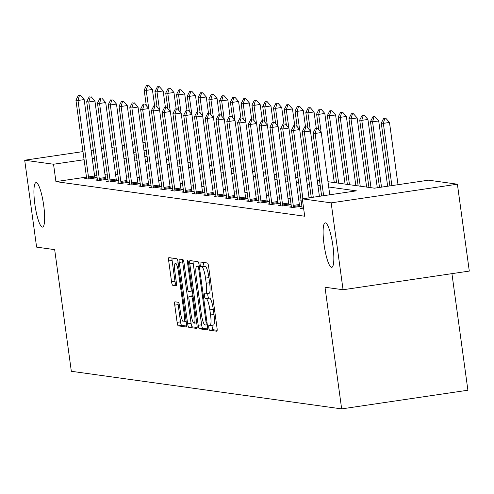 <?xml version="1.0" encoding="UTF-8"?>
<svg xmlns="http://www.w3.org/2000/svg" width="494" height="494" viewBox="0 0 494 494"><rect width="100%" height="100%" fill="white"/><g stroke="black" fill="none" stroke-linecap="round" stroke-linejoin="round"><path stroke-width="0.74" d="M43.707 205.485A22.483 4.292 -98.4 0 0 36 182.632A22.483 4.292 -98.4 0 0 34.864 204.257A22.483 4.292 -98.4 0 0 42.577 227.117A22.483 4.292 -98.4 0 0 43.707 205.485M332.894 245.722A22.483 4.292 -98.4 0 0 325.188 222.862A22.483 4.292 -98.4 0 0 324.052 244.487A22.483 4.292 -98.4 0 0 331.764 267.347A22.483 4.292 -98.4 0 0 332.894 245.722M208.801 327.769A2.414 0.463 -98.4 0 0 209.604 330.227L216.81 331.227A3.446 0.661 -98.4 0 0 216.847 331.227A3.446 0.661 -98.4 0 0 217.02 327.911L208.61 266.501A3.446 0.661 -98.4 0 0 207.461 262.993L200.255 261.993A2.414 0.463 -98.4 0 0 200.231 261.993A2.414 0.463 -98.4 0 0 200.113 264.315A2.414 0.463 -98.4 0 0 200.91 266.766L201.842 266.896A11.035 2.106 -98.4 0 1 205.51 278.116L206.214 283.235A11.035 2.106 -98.4 0 1 205.658 293.85A11.035 2.106 -98.4 0 1 205.535 293.85L204.602 293.72A2.414 0.463 -98.4 0 0 204.578 293.72A2.414 0.463 -98.4 0 0 204.454 296.042A2.414 0.463 -98.4 0 0 205.257 298.493L206.189 298.623A11.035 2.106 -98.4 0 1 209.857 309.843L210.555 314.962A11.035 2.106 -98.4 0 1 209.999 325.577A11.035 2.106 -98.4 0 1 209.882 325.577L208.95 325.447A2.414 0.463 -98.4 0 0 208.925 325.447A2.414 0.463 -98.4 0 0 208.801 327.769M212.161 325.256A2.414 0.463 -98.4 0 0 212.216 327.263A2.414 0.463 -98.4 0 0 213.019 329.72L217.15 330.295M203.423 262.431A2.414 0.463 -98.4 0 0 203.522 263.808A2.414 0.463 -98.4 0 0 204.325 266.26L205.257 266.389L201.842 266.896M207.82 293.529A2.414 0.463 -98.4 0 0 207.869 295.536A2.414 0.463 -98.4 0 0 208.672 297.993L209.604 298.123L206.189 298.623M174.962 301.809A3.446 0.661 -98.4 0 0 174.925 301.809A3.446 0.661 -98.4 0 0 174.753 305.125L177.111 322.36A3.446 0.661 -98.4 0 0 178.26 325.861L186.263 326.979A3.446 0.661 -98.4 0 0 186.3 326.979A3.446 0.661 -98.4 0 0 186.473 323.656L178.062 262.246A3.446 0.661 -98.4 0 0 176.914 258.745L168.911 257.627A3.446 0.661 -98.4 0 0 168.874 257.627A3.446 0.661 -98.4 0 0 168.701 260.949L171.554 281.759A3.446 0.661 -98.4 0 0 172.696 285.266L176.123 285.742A3.446 0.661 -98.4 0 0 176.16 285.742A3.446 0.661 -98.4 0 0 176.333 282.426L174.919 272.101A9.225 1.76 -98.4 0 1 175.382 263.228A9.225 1.76 -98.4 0 1 178.55 272.608L184.083 313.035A9.225 1.76 -98.4 0 1 183.62 321.909A9.225 1.76 -98.4 0 1 180.458 312.529L179.532 305.792A3.446 0.661 -98.4 0 0 178.39 302.285L174.962 301.809M327.979 181.706L374.477 188.177L428.551 180.18L457.395 184.194L469.3 271.083L343.064 289.75L324.996 287.236L341.663 408.89L71.334 371.284L54.667 249.631L36.605 247.117L24.7 160.223L82.98 151.609M343.064 289.75L331.159 202.861L302.316 198.847L356.396 190.851L328.708 186.998M86.462 177.099L55.921 181.619L304.699 216.224L302.316 198.847M55.921 181.619L53.543 164.236L24.7 160.223M198.205 325.293A3.446 0.661 -98.4 0 0 199.348 328.794L207.35 329.912A3.446 0.661 -98.4 0 0 207.387 329.912A3.446 0.661 -98.4 0 0 207.56 326.596L199.15 265.185A3.446 0.661 -98.4 0 0 198.001 261.678L189.999 260.566A3.446 0.661 -98.4 0 0 189.962 260.566A3.446 0.661 -98.4 0 0 189.789 263.882L198.205 325.293L201.614 324.786A3.446 0.661 -98.4 0 0 202.762 328.294L207.69 328.979M196.803 328.442L188.807 327.331A3.446 0.661 -98.4 0 1 187.658 323.823L179.248 262.413A3.446 0.661 -98.4 0 1 179.421 259.097A3.446 0.661 -98.4 0 1 179.458 259.097L182.879 259.572A3.446 0.661 -98.4 0 1 184.027 263.08L187.436 287.983A3.446 0.661 -98.4 0 0 188.584 291.491L190.857 291.806A3.446 0.661 -98.4 0 0 190.894 291.806A3.446 0.661 -98.4 0 0 191.067 288.49L187.516 262.561A2.414 0.463 -98.4 0 1 187.634 260.239A2.414 0.463 -98.4 0 1 188.461 262.691L197.013 325.126A3.446 0.661 -98.4 0 1 196.84 328.442A3.446 0.661 -98.4 0 1 196.803 328.442L196.878 328.43M91.112 150.404L93.341 150.077M101.474 148.873L103.703 148.546M111.835 147.342L114.065 147.014M122.197 145.81L124.426 145.477M132.559 144.279L134.788 143.945M142.92 142.741L145.15 142.414M457.395 184.194L331.159 202.861M341.663 408.89L467.898 390.223L451.93 273.651M146.261 150.528L144.032 150.855M135.899 152.059L133.67 152.387M104.814 156.654L102.585 156.987M94.453 158.191L92.224 158.518M84.091 159.723L53.543 164.236M320.242 185.818L317.926 185.497M309.466 184.324L307.151 183.996M298.691 182.823L296.375 182.502M287.916 181.323L285.594 181.002M277.134 179.822L274.818 179.501M266.359 178.322L264.043 178.001M255.583 176.827L253.261 176.5M244.802 175.327L242.486 175.006M234.026 173.826L231.711 173.505M223.251 172.326L220.935 172.005M212.476 170.825L210.154 170.504M201.694 169.331L199.378 169.004M190.919 167.83L188.603 167.509M180.143 166.33L177.821 166.009M169.362 164.829L167.046 164.508M158.586 163.329L156.271 163.008M147.811 161.834L145.489 161.507M137.029 160.334L134.714 160.013M126.254 158.833L123.938 158.512M115.479 157.333L113.163 157.012M133.991 154.721L136.307 155.042M144.767 156.221L147.082 156.542M155.542 157.722L157.864 158.043M166.324 159.216L168.639 159.543M177.099 160.717L179.415 161.038M187.874 162.217L190.196 162.538M198.656 163.718L200.972 164.039M209.431 165.218L211.747 165.539M220.207 166.713L222.522 167.04M230.982 168.213L233.304 168.534M241.764 169.714L244.079 170.035M252.539 171.214L254.855 171.535M263.314 172.715L265.636 173.036M274.096 174.209L276.412 174.536M284.871 175.71L287.187 176.031M295.647 177.21L297.968 177.531M306.428 178.711L308.744 179.032M317.204 180.205L319.519 180.532M107.192 174.036L104.963 174.363M96.83 175.568L94.601 175.895M301.068 200.2L298.753 199.879M290.293 198.699L287.977 198.378M279.518 197.205L277.202 196.878M268.742 195.704L266.42 195.383M257.961 194.204L255.645 193.883M247.185 192.703L244.87 192.382M236.41 191.203L234.088 190.882M225.628 189.708L223.313 189.381M214.853 188.208L212.537 187.887M204.078 186.707L201.756 186.386M193.296 185.207L190.98 184.886M182.521 183.706L180.205 183.385M171.745 182.212L169.43 181.885M160.97 180.711L158.648 180.39M150.188 179.211L147.873 178.89M139.413 177.71L137.097 177.389M128.638 176.21L126.316 175.889M117.856 174.715L115.54 174.388M94.879 177.488L96.756 177.747L88.222 179.013L84.77 178.532L86.561 178.266M105.654 178.989L107.531 179.248L99.004 180.508L95.546 180.032L97.337 179.767M116.436 180.489L118.307 180.748L109.779 182.008L106.321 181.526L108.118 181.267M127.211 181.99L129.082 182.249L120.555 183.509L117.103 183.027L118.893 182.761M137.987 183.484L139.864 183.749L131.33 185.009L127.878 184.528L129.669 184.262M148.762 184.984L150.639 185.244L142.111 186.51L138.653 186.028L140.45 185.763M159.543 186.485L161.415 186.744L152.887 188.004L149.435 187.529L151.226 187.263M170.319 187.986L172.196 188.245L163.662 189.505L160.21 189.023L162.001 188.764M181.094 189.486L182.971 189.745L174.444 191.005L170.986 190.523L172.777 190.258M191.876 190.98L193.747 191.246L185.219 192.506L181.767 192.024L183.558 191.758M202.651 192.481L204.528 192.74L195.994 194.006L192.543 193.524L194.333 193.259M213.427 193.981L215.304 194.241L206.776 195.501L203.318 195.025L205.109 194.76M224.208 195.482L226.079 195.741L217.551 197.001L214.093 196.519L215.89 196.254M234.983 196.983L236.854 197.242L228.327 198.502L224.875 198.02L226.666 197.754M245.759 198.477L247.636 198.742L239.102 200.002L235.65 199.52L237.441 199.255M256.534 199.977L258.411 200.237L249.884 201.503L246.426 201.021L248.223 200.755M267.316 201.478L269.187 201.737L260.659 202.997L257.207 202.521L258.998 202.256M278.091 202.978L279.968 203.238L271.434 204.497L267.983 204.016L269.773 203.75M288.867 204.479L290.744 204.738L282.216 205.998L278.758 205.516L280.549 205.251M299.648 205.973L301.519 206.239L292.991 207.499L289.54 207.017L291.33 206.751M303.705 208.987L300.315 208.517L302.106 208.252M210.117 325.54L213.297 325.071A11.035 2.106 -98.4 0 0 213.414 325.071A11.035 2.106 -98.4 0 0 213.97 314.456L210.555 314.962M209.604 298.123A11.035 2.106 -98.4 0 1 213.266 309.337L213.97 314.456M205.77 293.813L208.95 293.343A11.035 2.106 -98.4 0 0 209.067 293.343A11.035 2.106 -98.4 0 0 209.623 282.729L206.214 283.235M205.257 266.389A11.035 2.106 -98.4 0 1 208.925 277.609L209.623 282.729M193.074 260.993A3.446 0.661 -98.4 0 0 193.203 263.376L201.614 324.786M205.949 325.027A2.414 0.463 -98.4 0 0 205.973 325.027A2.414 0.463 -98.4 0 0 206.097 322.706L198.712 268.804A2.414 0.463 -98.4 0 0 197.909 266.346L196.927 266.21A11.035 2.106 -98.4 0 0 196.81 266.21A11.035 2.106 -98.4 0 0 196.254 276.825L201.299 313.671A11.035 2.106 -98.4 0 0 204.967 324.891L205.949 325.027M197.149 327.51L192.215 326.824L188.807 327.331M182.527 259.523A3.446 0.661 -98.4 0 0 182.657 261.906L191.073 323.317A3.446 0.661 -98.4 0 0 192.215 326.824M190.98 313.826A9.225 1.76 -98.4 0 0 194.142 323.206A9.225 1.76 -98.4 0 0 194.605 314.332L192.654 300.086A3.446 0.661 -98.4 0 0 191.511 296.585L189.239 296.264A3.446 0.661 -98.4 0 0 189.202 296.264A3.446 0.661 -98.4 0 0 189.029 299.586L190.98 313.826M192.58 295.77A3.446 0.661 -98.4 0 1 192.611 295.764A3.446 0.661 -98.4 0 1 192.648 295.764L193 295.813M171.98 258.059A3.446 0.661 -98.4 0 0 172.116 260.443L174.962 281.253A3.446 0.661 -98.4 0 0 176.111 284.76L176.463 284.81M178.031 302.235A3.446 0.661 -98.4 0 0 178.167 304.625L180.526 321.853A3.446 0.661 -98.4 0 0 181.668 325.361L186.602 326.046M398.01 184.694L389.482 122.45L383.338 123.358L381.269 123.068L389.871 185.898M385.783 118.239L383.727 118.245L385.783 118.239L389.482 122.45M391.866 185.602L383.338 123.358L384.764 118.387M381.269 123.068L383.727 118.245M316.524 128.477L315.487 128.335L316.524 128.477L315.104 133.448L321.242 132.54L329.77 194.784M321.637 195.988L313.029 133.158L315.104 133.448L323.632 195.692M315.487 128.335L313.029 133.158M321.242 132.54L317.549 128.329M387.648 186.226L378.707 120.95L372.562 121.857L370.488 121.573L379.509 187.43M375.008 116.738L372.951 116.745L375.008 116.738L378.707 120.95M381.504 187.14L372.562 121.857L373.983 116.893M370.488 121.573L372.951 116.745M377.286 187.763L367.925 119.449L361.787 120.363L359.712 120.073L368.938 187.405M364.232 115.238L362.17 115.25L364.232 115.238L367.925 119.449M371.006 187.695L361.787 120.363L363.207 115.392M359.712 120.073L362.17 115.25M305.749 126.983L304.712 126.835L305.749 126.983L304.329 131.947L310.467 131.04L319.408 196.316M311.276 197.52L302.254 131.663L304.329 131.947L313.27 197.23M304.712 126.835L302.254 131.663M310.467 131.04L306.774 126.828M294.974 125.482L293.936 125.34L294.974 125.482L293.547 130.453L299.691 129.539L309.046 197.853M302.143 208.771L302.062 207.678A3.514 0.673 -98.4 0 0 301.951 206.628L291.479 130.163L293.547 130.453L302.908 198.761M293.936 125.34L291.479 130.163M299.691 129.539L295.992 125.328M366.622 187.084L357.15 117.955L351.006 118.863L348.937 118.572L358.162 185.905M353.451 113.743L351.395 113.75L353.451 113.743L357.15 117.955M360.231 186.195L351.006 118.863L352.432 113.892M348.937 118.572L351.395 113.75M284.192 123.982L283.155 123.84L284.192 123.982L282.772 128.953L288.916 128.045L299.389 204.51A3.514 0.673 -98.4 0 0 299.562 205.566L299.747 206.498M291.367 207.27L291.287 206.177A3.514 0.673 -98.4 0 0 291.176 205.127L280.697 128.662L282.772 128.953L293.245 205.418A3.514 0.673 -98.4 0 0 293.424 206.473L293.609 207.406M283.155 123.84L280.697 128.662M288.916 128.045L285.217 123.833M355.841 185.583L346.374 116.454L340.23 117.362L338.162 117.072L347.381 184.404M342.675 112.243L340.619 112.249L342.675 112.243L346.374 116.454M349.456 184.694L340.23 117.362L341.65 112.391M338.162 117.072L340.619 112.249M273.417 122.481L272.379 122.339L273.417 122.481L271.996 127.452L278.134 126.544L288.613 203.009A3.514 0.673 -98.4 0 0 288.786 204.065L288.971 204.998M280.592 205.77L280.506 204.677A3.514 0.673 -98.4 0 0 280.394 203.627L269.922 127.162L271.996 127.452L282.469 203.917A3.514 0.673 -98.4 0 0 282.648 204.973L282.834 205.905M272.379 122.339L269.922 127.162M278.134 126.544L274.442 122.333M345.065 184.083L335.593 114.954L329.455 115.862L327.38 115.571L336.605 182.91M331.9 110.742L329.838 110.749L331.9 110.742L335.593 114.954M338.68 183.194L329.455 115.862L330.875 110.891M327.38 115.571L329.838 110.749M262.641 120.981L261.604 120.839L262.641 120.981L261.215 125.951L267.359 125.044L277.832 201.509A3.514 0.673 -98.4 0 0 278.011 202.571L278.196 203.497M269.81 204.275L269.73 203.176A3.514 0.673 -98.4 0 0 269.619 202.132L259.146 125.661L261.215 125.951L271.694 202.417A3.514 0.673 -98.4 0 0 271.867 203.479L272.052 204.405M261.604 120.839L259.146 125.661M267.359 125.044L263.66 120.832M334.29 182.582L324.817 113.453L318.679 114.361L316.605 114.077L318.741 129.687M321.125 109.242L319.062 109.248L321.125 109.242L324.817 113.453M321.149 132.435L318.679 114.361L320.1 109.396M316.605 114.077L319.062 109.248M251.86 119.486L250.829 119.338L251.86 119.486L250.439 124.451L256.584 123.543L267.056 200.008A3.514 0.673 -98.4 0 0 267.235 201.07L267.421 202.003M259.035 202.775L258.955 201.682A3.514 0.673 -98.4 0 0 258.844 200.632L248.371 124.167L250.439 124.451L260.912 200.922A3.514 0.673 -98.4 0 0 261.091 201.978L261.277 202.911M250.829 119.338L248.371 124.167M256.584 123.543L252.885 119.332M316.271 128.218L314.042 111.959L307.898 112.867L305.829 112.576L307.966 128.193M310.343 107.741L308.287 107.754L310.343 107.741L314.042 111.959M310.374 130.935L307.898 112.867L309.324 107.896M305.829 112.576L308.287 107.754M241.084 117.986L240.047 117.844L241.084 117.986L239.664 122.957L245.802 122.049L256.281 198.514A3.514 0.673 -98.4 0 0 256.454 199.57L256.639 200.502M248.26 201.274L248.179 200.181A3.514 0.673 -98.4 0 0 248.068 199.131L237.589 122.666L239.664 122.957L250.137 199.422A3.514 0.673 -98.4 0 0 250.316 200.478L250.501 201.41M240.047 117.844L237.589 122.666M245.802 122.049L242.109 117.831M305.49 126.723L303.267 110.458L297.122 111.366L295.048 111.076L297.19 126.692M299.568 106.247L297.505 106.253L299.568 106.247L303.267 110.458M299.599 129.434L297.122 111.366L298.543 106.395M295.048 111.076L297.505 106.253M230.309 116.485L229.272 116.343L230.309 116.485L228.889 121.456L235.027 120.548L245.499 197.013A3.514 0.673 -98.4 0 0 245.679 198.069L245.864 199.002M237.478 199.774L237.398 198.681A3.514 0.673 -98.4 0 0 237.287 197.631L226.814 121.166L228.889 121.456L239.362 197.921A3.514 0.673 -98.4 0 0 239.534 198.977L239.72 199.909M229.272 116.343L226.814 121.166M235.027 120.548L231.334 116.337M294.714 125.223L292.485 108.958L286.347 109.866L284.272 109.575L286.409 125.192M288.792 104.747L286.73 104.753L288.792 104.747L292.485 108.958M288.823 127.94L286.347 109.866L287.767 104.895M284.272 109.575L286.73 104.753M219.534 114.985L218.496 114.843L219.534 114.985L218.107 119.956L224.251 119.048L234.724 195.513A3.514 0.673 -98.4 0 0 234.903 196.569L235.088 197.501M226.703 198.273L226.623 197.18A3.514 0.673 -98.4 0 0 226.511 196.13L216.039 119.665L218.107 119.956L228.586 196.421A3.514 0.673 -98.4 0 0 228.759 197.477L228.944 198.409M218.496 114.843L216.039 119.665M224.251 119.048L220.552 114.836M283.939 123.722L281.71 107.457L275.566 108.365L273.497 108.075L275.633 123.691M278.011 103.246L275.955 103.252L278.011 103.246L281.71 107.457M278.042 126.439L275.566 108.365L276.992 103.394M273.497 108.075L275.955 103.252M208.752 113.484L207.715 113.342L208.752 113.484L207.332 118.455L213.47 117.547L223.949 194.012A3.514 0.673 -98.4 0 0 224.122 195.074L224.307 196.001M215.927 196.779L215.847 195.686A3.514 0.673 -98.4 0 0 215.736 194.636L205.257 118.165L207.332 118.455L217.805 194.92A3.514 0.673 -98.4 0 0 217.984 195.982L218.169 196.908M207.715 113.342L205.257 118.165M213.47 117.547L209.777 113.336M273.157 122.222L270.934 105.957L264.79 106.865L262.715 106.581L264.858 122.191M267.235 101.745L265.179 101.752L267.235 101.745L270.934 105.957M267.266 124.939L264.79 106.865L266.21 101.9M262.715 106.581L265.179 101.752M197.977 111.99L196.939 111.842L197.977 111.99L196.556 116.955L202.694 116.047L213.167 192.518A3.514 0.673 -98.4 0 0 213.346 193.574L213.532 194.506M205.152 195.278L205.066 194.185A3.514 0.673 -98.4 0 0 204.954 193.135L194.482 116.67L196.556 116.955L207.029 193.426A3.514 0.673 -98.4 0 0 207.208 194.482L207.387 195.414M196.939 111.842L194.482 116.67M202.694 116.047L199.002 111.835M262.382 120.721L260.153 104.462L254.015 105.37L251.94 105.08L254.083 120.697M256.46 100.245L254.398 100.257L256.46 100.245L260.153 104.462M256.491 123.438L254.015 105.37L255.435 100.399M251.94 105.08L254.398 100.257M187.201 110.489L186.164 110.347L187.201 110.489L185.775 115.46L191.919 114.552L202.392 191.017A3.514 0.673 -98.4 0 0 202.571 192.073L202.756 193.006M194.37 193.778L194.29 192.685A3.514 0.673 -98.4 0 0 194.179 191.635L183.706 115.17L185.775 115.46L196.254 191.925A3.514 0.673 -98.4 0 0 196.427 192.981L196.612 193.914M186.164 110.347L183.706 115.17M191.919 114.552L188.22 110.335M251.607 119.227L249.377 102.962L243.239 103.87L241.165 103.579L243.301 119.196M245.685 98.751L243.622 98.757L245.685 98.751L249.377 102.962M245.709 121.938L243.239 103.87L244.66 98.899M241.165 103.579L243.622 98.757M176.42 108.989L175.382 108.847L176.42 108.989L175 113.96L181.144 113.052L191.616 189.517A3.514 0.673 -98.4 0 0 191.796 190.573L191.975 191.505M183.595 192.277L183.515 191.184A3.514 0.673 -98.4 0 0 183.404 190.134L172.925 113.669L175 113.96L185.472 190.425A3.514 0.673 -98.4 0 0 185.651 191.481L185.837 192.413M175.382 108.847L172.925 113.669M181.144 113.052L177.445 108.841M240.831 117.726L238.602 101.461L232.458 102.369L230.389 102.079L232.526 117.696M234.903 97.25L232.847 97.256L234.903 97.25L238.602 101.461M234.934 120.443L232.458 102.369L233.878 97.398M230.389 102.079L232.847 97.256M165.644 107.488L164.607 107.346L165.644 107.488L164.224 112.459L170.362 111.551L180.841 188.016A3.514 0.673 -98.4 0 0 181.014 189.072L181.199 190.005M172.82 190.777L172.739 189.684A3.514 0.673 -98.4 0 0 172.622 188.64L162.149 112.169L164.224 112.459L174.697 188.924A3.514 0.673 -98.4 0 0 174.876 189.98L175.061 190.912M164.607 107.346L162.149 112.169M170.362 111.551L166.669 107.34M230.05 116.226L227.82 99.961L221.683 100.869L219.608 100.585L221.75 116.195M224.128 95.75L222.065 95.756L224.128 95.75L227.82 99.961M224.159 118.943L221.683 100.869L223.103 95.904M219.608 100.585L222.065 95.756M154.869 105.994L153.832 105.846L154.869 105.994L153.443 110.959L159.587 110.051L170.059 186.516A3.514 0.673 -98.4 0 0 170.239 187.578L170.424 188.504M162.038 189.282L161.958 188.189A3.514 0.673 -98.4 0 0 161.847 187.14L151.374 110.675L153.443 110.959L163.922 187.424A3.514 0.673 -98.4 0 0 164.094 188.486L164.28 189.412M153.832 105.846L151.374 110.675M159.587 110.051L155.888 105.84M219.274 114.725L217.045 98.46L210.907 99.368L208.832 99.084L210.969 114.694M213.352 94.249L211.29 94.255L213.352 94.249L217.045 98.46M213.383 117.442L210.907 99.368L212.327 94.403M208.832 99.084L211.29 94.255M144.087 104.493L143.056 104.345L144.087 104.493L142.667 109.458L148.811 108.55L159.284 185.022A3.514 0.673 -98.4 0 0 159.463 186.077L159.648 187.01M151.263 187.782L151.183 186.689A3.514 0.673 -98.4 0 0 151.071 185.639L140.599 109.174L142.667 109.458L153.14 185.929A3.514 0.673 -98.4 0 0 153.319 186.985L153.504 187.918M143.056 104.345L140.599 109.174M148.811 108.55L145.113 104.339M208.499 113.225L206.27 96.966L200.126 97.874L198.057 97.584L200.194 113.2M202.571 92.749L200.515 92.761L202.571 92.749L206.27 96.966M202.602 115.942L200.126 97.874L201.552 92.903M198.057 97.584L200.515 92.761M133.312 102.993L132.275 102.851L133.312 102.993L131.892 107.964L138.03 107.056L148.509 183.521A3.514 0.673 -98.4 0 0 148.682 184.577L148.867 185.509M140.487 186.281L140.407 185.188A3.514 0.673 -98.4 0 0 140.296 184.138L129.817 107.673L131.892 107.964L142.365 184.429A3.514 0.673 -98.4 0 0 142.544 185.485L142.729 186.417M132.275 102.851L129.817 107.673M138.03 107.056L134.337 102.838M197.717 111.73L195.494 95.466L189.35 96.373L187.275 96.083L189.418 111.7M191.796 91.254L189.733 91.26L191.796 91.254L195.494 95.466M191.826 114.441L189.35 96.373L190.77 91.402M187.275 96.083L189.733 91.26M122.537 101.492L121.499 101.35L122.537 101.492L121.116 106.463L127.254 105.555L137.727 182.02A3.514 0.673 -98.4 0 0 137.906 183.076L138.092 184.009M129.712 184.781L129.626 183.688A3.514 0.673 -98.4 0 0 129.514 182.638L119.042 106.173L121.116 106.463L131.589 182.928A3.514 0.673 -98.4 0 0 131.762 183.984L131.947 184.917M121.499 101.35L119.042 106.173M127.254 105.555L123.562 101.344M186.942 110.23L184.713 93.965L178.575 94.873L176.5 94.582L178.637 110.199M181.02 89.754L178.958 89.76L181.02 89.754L184.713 93.965M181.051 112.947L178.575 94.873L179.995 89.902M176.5 94.582L178.958 89.76M111.761 99.992L110.724 99.85L111.761 99.992L110.335 104.963L116.479 104.055L126.952 180.52A3.514 0.673 -98.4 0 0 127.131 181.576L127.316 182.508M118.931 183.28L118.85 182.187A3.514 0.673 -98.4 0 0 118.739 181.144L108.266 104.672L110.335 104.963L120.814 181.428A3.514 0.673 -98.4 0 0 120.987 182.49L121.172 183.416M110.724 99.85L108.266 104.672M116.479 104.055L112.78 99.844M176.167 108.729L173.937 92.464L167.793 93.372L165.725 93.088L167.861 108.699M170.239 88.253L168.182 88.259L170.239 88.253L173.937 92.464M170.269 111.446L167.793 93.372L169.22 88.407M165.725 93.088L168.182 88.259M100.98 98.497L99.942 98.349L100.98 98.497L99.56 103.462L105.704 102.554L116.176 179.019A3.514 0.673 -98.4 0 0 116.349 180.082L116.535 181.008M108.155 181.786L108.075 180.693A3.514 0.673 -98.4 0 0 107.964 179.643L97.485 103.178L99.56 103.462L110.032 179.927A3.514 0.673 -98.4 0 0 110.211 180.989L110.397 181.916M99.942 98.349L97.485 103.178M105.704 102.554L102.005 98.343M165.385 107.229L163.162 90.964L157.018 91.872L154.949 91.588L157.086 107.198M159.463 86.753L157.407 86.759L159.463 86.753L163.162 90.964M159.494 109.946L157.018 91.872L158.438 86.907M154.949 91.588L157.407 86.759M90.204 96.997L89.167 96.849L90.204 96.997L88.784 101.962L94.922 101.054L105.401 177.525A3.514 0.673 -98.4 0 0 105.574 178.581L105.759 179.513M97.38 180.285L97.293 179.192A3.514 0.673 -98.4 0 0 97.182 178.143L86.709 101.678L88.784 101.962L99.257 178.433A3.514 0.673 -98.4 0 0 99.436 179.489L99.621 180.421M89.167 96.849L86.709 101.678M94.922 101.054L91.229 96.843M154.61 105.728L152.38 89.47L146.243 90.377L144.168 90.087L146.31 105.704M148.688 85.252L146.625 85.264L148.688 85.252L152.38 89.47M148.719 108.445L146.243 90.377L147.663 85.406M144.168 90.087L146.625 85.264M79.429 95.496L78.392 95.354L79.429 95.496L78.003 100.467L84.147 99.56L94.62 176.025A3.514 0.673 -98.4 0 0 94.799 177.08L94.984 178.013M86.598 178.785L86.518 177.692A3.514 0.673 -98.4 0 0 86.407 176.642L75.934 100.177L78.003 100.467L88.482 176.932A3.514 0.673 -98.4 0 0 88.654 177.988L88.84 178.921M78.392 95.354L75.934 100.177M84.147 99.56L80.448 95.342M213.019 329.72L209.604 330.227M204.325 266.26L200.91 266.766M208.672 297.993L205.257 298.493M213.266 309.337L209.857 309.843M208.925 277.609L205.51 278.116M193.203 263.376L189.789 263.882M202.762 328.294L199.348 328.794M207.011 322.576L206.097 322.706M199.625 268.668L198.712 268.804M199.28 266.149L197.909 266.346M196.81 266.21L199.243 265.852L196.927 266.21M191.073 323.317L187.658 323.823M182.657 261.906L179.248 262.413M191.981 288.354L191.067 288.49M188.424 262.425L187.516 262.561M195.519 314.196L194.605 314.332M193.568 299.951L192.654 300.086M193.074 296.351L191.511 296.585M192.648 295.764L189.239 296.264M184.997 312.9L184.083 313.035M179.458 272.472L178.55 272.608M176.111 284.76L172.696 285.266M174.962 281.253L171.554 281.759M172.116 260.443L168.701 260.949M181.668 325.361L178.26 325.861M180.526 321.853L177.111 322.36M178.167 304.625L174.753 305.125M293.424 206.473L299.562 205.566M293.245 205.418L299.389 204.51M282.648 204.973L288.786 204.065M282.469 203.917L288.613 203.009M271.867 203.479L278.011 202.571M271.694 202.417L277.832 201.509M261.091 201.978L267.235 201.07M260.912 200.922L267.056 200.008M250.316 200.478L256.454 199.57M250.137 199.422L256.281 198.514M239.534 198.977L245.679 198.069M239.362 197.921L245.499 197.013M228.759 197.477L234.903 196.569M228.586 196.421L234.724 195.513M217.984 195.982L224.122 195.074M217.805 194.92L223.949 194.012M207.208 194.482L213.346 193.574M207.029 193.426L213.167 192.518M196.427 192.981L202.571 192.073M196.254 191.925L202.392 191.017M185.651 191.481L191.796 190.573M185.472 190.425L191.616 189.517M174.876 189.98L181.014 189.072M174.697 188.924L180.841 188.016M164.094 188.486L170.239 187.578M163.922 187.424L170.059 186.516M153.319 186.985L159.463 186.077M153.14 185.929L159.284 185.022M142.544 185.485L148.682 184.577M142.365 184.429L148.509 183.521M131.762 183.984L137.906 183.076M131.589 182.928L137.727 182.02M120.987 182.49L127.131 181.576M120.814 181.428L126.952 180.52M110.211 180.989L116.349 180.082M110.032 179.927L116.176 179.019M99.436 179.489L105.574 178.581M99.257 178.433L105.401 177.525M88.654 177.988L94.799 177.08M88.482 176.932L94.62 176.025M213.414 325.071L209.999 325.577M209.067 293.343L205.658 293.85M196.698 322.829L194.142 323.206M192.611 295.764L189.202 296.264M186.182 321.532L183.62 321.909M178.136 262.82L175.382 263.228"/></g></svg>
